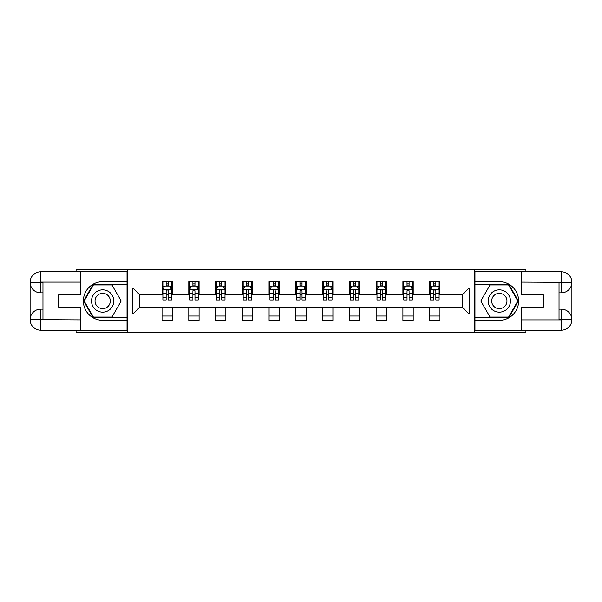 <?xml version="1.0" encoding="UTF-8"?>
<svg xmlns="http://www.w3.org/2000/svg" width="602" height="602" viewBox="0 0 602 602"><rect width="100%" height="100%" fill="white"/><g stroke="black" fill="none" stroke-linecap="round" stroke-linejoin="round"><path stroke-width="0.9" d="M76.078 330.167L76.078 332.74L525.922 332.74L525.922 330.167M525.922 271.833L525.922 269.26L474.797 269.26L474.797 332.74M474.797 269.26L76.078 269.26L76.078 271.833M127.203 332.74L127.203 269.26M439.964 287.959L439.964 281.698L429.67 281.698L429.67 287.959L413.205 287.959L413.205 281.698L402.911 281.698L402.911 287.959L386.439 287.959L386.439 281.698L376.145 281.698L376.145 287.959L359.672 287.959L359.672 281.698L349.378 281.698L349.378 287.959L332.914 287.959L332.914 281.698L322.619 281.698L322.619 287.959L306.147 287.959L306.147 281.698L295.853 281.698L295.853 287.959L279.381 287.959L279.381 281.698L269.086 281.698L269.086 287.959L252.622 287.959L252.622 281.698L242.328 281.698L242.328 287.959L225.855 287.959L225.855 281.698L215.561 281.698L215.561 287.959L199.089 287.959L199.089 281.698L188.795 281.698L188.795 287.959L172.33 287.959L172.33 281.698L162.036 281.698L162.036 287.959L132.869 287.959L132.869 314.041L139.732 307.178L162.036 307.178L162.036 320.302L172.33 320.302L172.33 307.178L188.795 307.178L188.795 320.302L199.089 320.302L199.089 307.178L215.561 307.178L215.561 320.302L225.855 320.302L225.855 307.178L242.328 307.178L242.328 320.302L252.622 320.302L252.622 307.178L269.086 307.178L269.086 320.302L279.381 320.302L279.381 307.178L295.853 307.178L295.853 320.302L306.147 320.302L306.147 307.178L322.619 307.178L322.619 320.302L332.914 320.302L332.914 307.178L349.378 307.178L349.378 320.302L359.672 320.302L359.672 307.178L376.145 307.178L376.145 320.302L386.439 320.302L386.439 307.178L402.911 307.178L402.911 320.302L413.205 320.302L413.205 307.178L429.67 307.178L429.67 320.302L439.964 320.302L439.964 307.178L462.268 307.178L462.268 294.822L439.964 294.822L439.964 287.959L469.131 287.959L469.131 314.041L439.964 314.041M429.67 314.041L413.205 314.041M402.911 314.041L386.439 314.041M376.145 314.041L359.672 314.041M349.378 314.041L332.914 314.041M322.619 314.041L306.147 314.041M295.853 314.041L279.381 314.041M269.086 314.041L252.622 314.041M242.328 314.041L225.855 314.041M215.561 314.041L199.089 314.041M188.795 314.041L172.33 314.041M162.036 314.041L132.869 314.041M429.67 287.959L429.67 294.822L413.205 294.822L413.205 287.959M402.911 287.959L402.911 294.822L386.439 294.822L386.439 287.959M376.145 287.959L376.145 294.822L359.672 294.822L359.672 287.959M349.378 287.959L349.378 294.822L332.914 294.822L332.914 287.959M322.619 287.959L322.619 294.822L306.147 294.822L306.147 287.959M295.853 287.959L295.853 294.822L279.381 294.822L279.381 287.959M269.086 287.959L269.086 294.822L252.622 294.822L252.622 287.959M242.328 287.959L242.328 294.822L225.855 294.822L225.855 287.959M215.561 287.959L215.561 294.822L199.089 294.822L199.089 287.959M188.795 287.959L188.795 294.822L172.33 294.822L172.33 287.959M162.036 287.959L162.036 294.822L139.732 294.822L132.869 287.959M139.732 294.822L139.732 307.178M469.131 314.041L462.268 307.178M462.268 294.822L469.131 287.959M162.036 285.988L162.894 285.988M166.152 285.988L168.206 285.988M171.472 285.988L172.33 285.988M162.036 294.649L162.894 294.649M166.152 294.649L168.206 294.649M171.472 294.649L172.33 294.649M162.036 307.351L172.33 307.351M162.036 316.012L172.33 316.012M188.795 307.351L199.089 307.351M188.795 316.012L199.089 316.012M188.795 285.988L189.653 285.988M192.911 285.988L194.973 285.988M198.231 285.988L199.089 285.988M188.795 294.649L189.653 294.649M192.911 294.649L194.973 294.649M198.231 294.649L199.089 294.649M215.561 307.351L225.855 307.351M215.561 316.012L225.855 316.012M215.561 285.988L216.419 285.988M219.677 285.988L221.739 285.988M224.997 285.988L225.855 285.988M215.561 294.649L216.419 294.649M219.677 294.649L221.739 294.649M224.997 294.649L225.855 294.649M242.328 307.351L252.622 307.351M242.328 316.012L252.622 316.012M242.328 285.988L243.185 285.988M246.444 285.988L248.498 285.988M251.764 285.988L252.622 285.988M242.328 294.649L243.185 294.649M246.444 294.649L248.498 294.649M251.764 294.649L252.622 294.649M269.086 307.351L279.381 307.351M269.086 316.012L279.381 316.012M269.086 285.988L269.944 285.988M273.21 285.988L275.264 285.988M278.523 285.988L279.381 285.988M269.086 294.649L269.944 294.649M273.21 294.649L275.264 294.649M278.523 294.649L279.381 294.649M295.853 307.351L306.147 307.351M295.853 316.012L306.147 316.012M295.853 285.988L296.711 285.988M299.969 285.988L302.031 285.988M305.289 285.988L306.147 285.988M295.853 294.649L296.711 294.649M299.969 294.649L302.031 294.649M305.289 294.649L306.147 294.649M322.619 307.351L332.914 307.351M322.619 316.012L332.914 316.012M322.619 285.988L323.477 285.988M326.735 285.988L328.79 285.988M332.056 285.988L332.914 285.988M322.619 294.649L323.477 294.649M326.735 294.649L328.79 294.649M332.056 294.649L332.914 294.649M349.378 307.351L359.672 307.351M349.378 316.012L359.672 316.012M349.378 285.988L350.236 285.988M353.502 285.988L355.556 285.988M358.815 285.988L359.672 285.988M349.378 294.649L350.236 294.649M353.502 294.649L355.556 294.649M358.815 294.649L359.672 294.649M376.145 307.351L386.439 307.351M376.145 316.012L386.439 316.012M376.145 285.988L377.002 285.988M380.261 285.988L382.323 285.988M385.581 285.988L386.439 285.988M376.145 294.649L377.002 294.649M380.261 294.649L382.323 294.649M385.581 294.649L386.439 294.649M402.911 307.351L413.205 307.351M402.911 316.012L413.205 316.012M402.911 285.988L403.769 285.988M407.027 285.988L409.089 285.988M412.347 285.988L413.205 285.988M402.911 294.649L403.769 294.649M407.027 294.649L409.089 294.649M412.347 294.649L413.205 294.649M429.67 307.351L439.964 307.351M429.67 316.012L439.964 316.012M429.67 285.988L430.528 285.988M433.794 285.988L435.848 285.988M439.106 285.988L439.964 285.988M429.67 294.649L430.528 294.649M433.794 294.649L435.848 294.649M439.106 294.649L439.964 294.649M168.206 283.926L166.152 283.926M171.472 297.817L168.206 297.817L168.206 299.969L171.472 299.969L171.472 289.502L169.756 286.07L164.609 286.07L162.894 289.502L162.894 299.969L166.152 299.969L166.152 297.817L162.894 297.817M162.894 289.502L162.894 281.698M171.472 289.502L171.472 281.698M166.152 286.07L166.152 281.698M168.206 281.698L168.206 286.07M168.206 297.817L168.206 290.789C167.522 289.472 166.837 289.472 166.152 290.789L166.152 297.817M108.247 291.345A11.152 11.152 0 0 0 93.017 295.424A11.152 11.152 0 0 0 97.095 310.655A11.152 11.152 0 0 0 112.326 306.576A11.152 11.152 0 0 0 108.247 291.345M106.486 294.386A7.638 7.638 0 0 0 96.057 297.185A7.638 7.638 0 0 0 98.856 307.614A7.638 7.638 0 0 0 109.286 304.815A7.638 7.638 0 0 0 106.486 294.386M111.934 317.043L93.408 317.043L84.152 301L93.408 284.957L111.934 284.957L121.198 301L111.934 317.043M504.905 291.345A11.152 11.152 0 0 0 489.674 295.424A11.152 11.152 0 0 0 493.753 310.655A11.152 11.152 0 0 0 508.983 306.576A11.152 11.152 0 0 0 504.905 291.345M503.144 294.386A7.638 7.638 0 0 0 492.714 297.185A7.638 7.638 0 0 0 495.514 307.614A7.638 7.638 0 0 0 505.943 304.815A7.638 7.638 0 0 0 503.144 294.386M508.592 317.043L490.066 317.043L480.802 301L490.066 284.957L508.592 284.957L517.848 301L508.592 317.043M42.968 292.85L40.65 292.85A10.55 10.55 0 0 1 30.1 282.383A10.55 10.55 0 0 1 40.65 271.833L127.037 271.833L127.037 281.698L102.671 281.698A19.302 19.302 0 0 0 83.369 301A19.302 19.302 0 0 0 102.671 320.302L127.037 320.302L127.037 330.167L40.65 330.167A10.55 10.55 0 0 1 30.1 319.617A10.55 10.55 0 0 1 40.65 309.15L42.968 309.15M127.037 320.302L127.037 281.698M80.713 271.833L80.713 294.912L58.582 294.912L58.582 307.088L80.713 307.088L80.713 330.167M80.713 282.127L40.65 282.127L40.65 292.85A10.55 10.55 0 0 1 30.1 282.383L30.1 319.617L80.713 319.873M40.65 319.873L40.65 330.167A10.55 10.55 0 0 1 30.1 319.617A10.55 10.55 0 0 1 40.65 309.15L40.65 319.444L42.968 319.444L42.968 282.556L40.65 282.556M127.037 284.445L93.114 284.445L83.558 301L93.114 317.555L127.037 317.555M40.65 292.85A10.55 10.55 0 0 1 30.1 282.383L40.379 282.308M559.032 309.15L561.35 309.15A10.55 10.55 0 0 1 571.9 319.617A10.55 10.55 0 0 1 561.35 330.167L474.963 330.167L474.963 320.302L499.329 320.302A19.302 19.302 0 0 0 518.631 301A19.302 19.302 0 0 0 499.329 281.698L474.963 281.698L474.963 271.833L561.35 271.833A10.55 10.55 0 0 1 571.9 282.383A10.55 10.55 0 0 1 561.35 292.85L559.032 292.85M474.963 281.698L474.963 320.302M521.287 330.167L521.287 307.088L543.418 307.088L543.418 294.912L521.287 294.912L521.287 271.833M521.287 319.873L561.35 319.873L561.35 309.15A10.55 10.55 0 0 1 571.9 319.617L571.9 282.383L521.287 282.127M561.35 282.127L561.35 271.833A10.55 10.55 0 0 1 571.9 282.383A10.55 10.55 0 0 1 561.35 292.85L561.35 282.556L559.032 282.556L559.032 319.444L561.35 319.444M474.963 317.555L508.886 317.555L518.442 301L508.886 284.445L474.963 284.445M561.35 309.15A10.55 10.55 0 0 1 571.9 319.617L561.621 319.692M194.973 283.926L192.911 283.926M198.231 297.817L194.973 297.817L194.973 299.969L198.231 299.969L198.231 289.502L196.515 286.07L191.368 286.07L189.653 289.502L189.653 299.969L192.911 299.969L192.911 297.817L189.653 297.817M189.653 289.502L189.653 281.698M198.231 289.502L198.231 281.698M192.911 286.07L192.911 281.698M194.973 281.698L194.973 286.07M194.973 297.817L194.973 290.789C194.288 289.472 193.603 289.472 192.911 290.789L192.911 297.817M221.739 283.926L219.677 283.926M224.997 297.817L221.739 297.817L221.739 299.969L224.997 299.969L224.997 289.502L223.282 286.07L218.135 286.07L216.419 289.502L216.419 299.969L219.677 299.969L219.677 297.817L216.419 297.817M216.419 289.502L216.419 281.698M224.997 289.502L224.997 281.698M219.677 286.07L219.677 281.698M221.739 281.698L221.739 286.07M221.739 297.817L221.739 290.789C221.054 289.472 220.362 289.472 219.677 290.789L219.677 297.817M248.498 283.926L246.444 283.926M251.764 297.817L248.498 297.817L248.498 299.969L251.764 299.969L251.764 289.502L250.048 286.07L244.901 286.07L243.185 289.502L243.185 299.969L246.444 299.969L246.444 297.817L243.185 297.817M243.185 289.502L243.185 281.698M251.764 289.502L251.764 281.698M246.444 286.07L246.444 281.698M248.498 281.698L248.498 286.07M248.498 297.817L248.498 290.789C247.813 289.472 247.129 289.472 246.444 290.789L246.444 297.817M275.264 283.926L273.21 283.926M278.523 297.817L275.264 297.817L275.264 299.969L278.523 299.969L278.523 289.502L276.807 286.07L271.66 286.07L269.944 289.502L269.944 299.969L273.21 299.969L273.21 297.817L269.944 297.817M269.944 289.502L269.944 281.698M278.523 289.502L278.523 281.698M273.21 286.07L273.21 281.698M275.264 281.698L275.264 286.07M275.264 297.817L275.264 290.789C274.58 289.472 273.895 289.472 273.21 290.789L273.21 297.817M302.031 283.926L299.969 283.926M305.289 297.817L302.031 297.817L302.031 299.969L305.289 299.969L305.289 289.502L303.574 286.07L298.426 286.07L296.711 289.502L296.711 299.969L299.969 299.969L299.969 297.817L296.711 297.817M296.711 289.502L296.711 281.698M305.289 289.502L305.289 281.698M299.969 286.07L299.969 281.698M302.031 281.698L302.031 286.07M302.031 297.817L302.031 290.789C301.346 289.472 300.661 289.472 299.969 290.789L299.969 297.817M328.79 283.926L326.735 283.926M332.056 297.817L328.79 297.817L328.79 299.969L332.056 299.969L332.056 289.502L330.34 286.07L325.193 286.07L323.477 289.502L323.477 299.969L326.735 299.969L326.735 297.817L323.477 297.817M323.477 289.502L323.477 281.698M332.056 289.502L332.056 281.698M326.735 286.07L326.735 281.698M328.79 281.698L328.79 286.07M328.79 297.817L328.79 290.789C328.105 289.472 327.42 289.472 326.735 290.789L326.735 297.817M355.556 283.926L353.502 283.926M358.815 297.817L355.556 297.817L355.556 299.969L358.815 299.969L358.815 289.502L357.099 286.07L351.952 286.07L350.236 289.502L350.236 299.969L353.502 299.969L353.502 297.817L350.236 297.817M350.236 289.502L350.236 281.698M358.815 289.502L358.815 281.698M353.502 286.07L353.502 281.698M355.556 281.698L355.556 286.07M355.556 297.817L355.556 290.789C354.871 289.472 354.187 289.472 353.502 290.789L353.502 297.817M382.323 283.926L380.261 283.926M385.581 297.817L382.323 297.817L382.323 299.969L385.581 299.969L385.581 289.502L383.865 286.07L378.718 286.07L377.002 289.502L377.002 299.969L380.261 299.969L380.261 297.817L377.002 297.817M377.002 289.502L377.002 281.698M385.581 289.502L385.581 281.698M380.261 286.07L380.261 281.698M382.323 281.698L382.323 286.07M382.323 297.817L382.323 290.789C381.638 289.472 380.953 289.472 380.261 290.789L380.261 297.817M409.089 283.926L407.027 283.926M412.347 297.817L409.089 297.817L409.089 299.969L412.347 299.969L412.347 289.502L410.632 286.07L405.485 286.07L403.769 289.502L403.769 299.969L407.027 299.969L407.027 297.817L403.769 297.817M403.769 289.502L403.769 281.698M412.347 289.502L412.347 281.698M407.027 286.07L407.027 281.698M409.089 281.698L409.089 286.07M409.089 297.817L409.089 290.789C408.397 289.472 407.712 289.472 407.027 290.789L407.027 297.817M435.848 283.926L433.794 283.926M439.106 297.817L435.848 297.817L435.848 299.969L439.106 299.969L439.106 289.502L437.391 286.07L432.244 286.07L430.528 289.502L430.528 299.969L433.794 299.969L433.794 297.817L430.528 297.817M430.528 289.502L430.528 281.698M439.106 289.502L439.106 281.698M433.794 286.07L433.794 281.698M435.848 281.698L435.848 286.07M435.848 297.817L435.848 290.789C435.163 289.472 434.478 289.472 433.794 290.789L433.794 297.817M171.427 289.419L162.931 289.419M162.894 286.281L164.504 286.281M169.854 286.281L171.472 286.281M166.152 293.219L162.894 293.219M171.472 293.219L168.206 293.219M168.206 285.024L166.152 285.024M30.1 319.617A10.55 10.55 0 0 1 40.65 309.15M30.1 282.383A10.55 10.55 0 0 1 40.65 271.833L40.65 282.127M571.9 282.383A10.55 10.55 0 0 1 561.35 292.85M571.9 319.617A10.55 10.55 0 0 1 561.35 330.167L561.35 319.873M198.193 289.419L189.698 289.419M189.653 286.281L191.27 286.281M196.621 286.281L198.231 286.281M192.911 293.219L189.653 293.219M198.231 293.219L194.973 293.219M194.973 285.024L192.911 285.024M224.952 289.419L216.464 289.419M216.419 286.281L218.029 286.281M223.387 286.281L224.997 286.281M219.677 293.219L216.419 293.219M224.997 293.219L221.739 293.219M221.739 285.024L219.677 285.024M251.719 289.419L243.223 289.419M243.185 286.281L244.796 286.281M250.146 286.281L251.764 286.281M246.444 293.219L243.185 293.219M251.764 293.219L248.498 293.219M248.498 285.024L246.444 285.024M278.485 289.419L269.989 289.419M269.944 286.281L271.562 286.281M276.912 286.281L278.523 286.281M273.21 293.219L269.944 293.219M278.523 293.219L275.264 293.219M275.264 285.024L273.21 285.024M305.244 289.419L296.756 289.419M296.711 286.281L298.321 286.281M303.679 286.281L305.289 286.281M299.969 293.219L296.711 293.219M305.289 293.219L302.031 293.219M302.031 285.024L299.969 285.024M332.011 289.419L323.515 289.419M323.477 286.281L325.088 286.281M330.438 286.281L332.056 286.281M326.735 293.219L323.477 293.219M332.056 293.219L328.79 293.219M328.79 285.024L326.735 285.024M358.777 289.419L350.281 289.419M350.236 286.281L351.854 286.281M357.204 286.281L358.815 286.281M353.502 293.219L350.236 293.219M358.815 293.219L355.556 293.219M355.556 285.024L353.502 285.024M385.536 289.419L377.048 289.419M377.002 286.281L378.613 286.281M383.971 286.281L385.581 286.281M380.261 293.219L377.002 293.219M385.581 293.219L382.323 293.219M382.323 285.024L380.261 285.024M412.302 289.419L403.807 289.419M403.769 286.281L405.379 286.281M410.73 286.281L412.347 286.281M407.027 293.219L403.769 293.219M412.347 293.219L409.089 293.219M409.089 285.024L407.027 285.024M439.069 289.419L430.573 289.419M430.528 286.281L432.146 286.281M437.496 286.281L439.106 286.281M433.794 293.219L430.528 293.219M439.106 293.219L435.848 293.219M435.848 285.024L433.794 285.024"/></g></svg>
